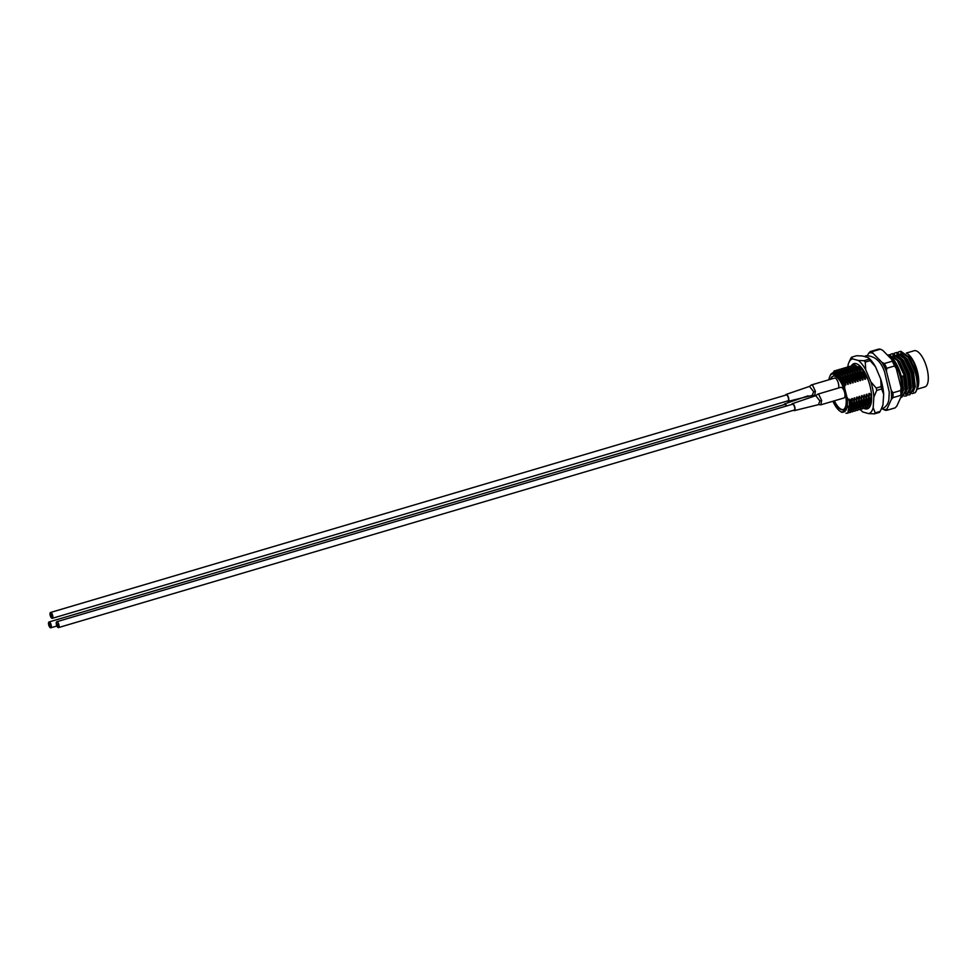 <?xml version="1.0" encoding="UTF-8"?>
<svg xmlns="http://www.w3.org/2000/svg" width="977" height="977" viewBox="0 0 977 977"><rect width="100%" height="100%" fill="white"/><g stroke="black" fill="none" stroke-linecap="round" stroke-linejoin="round"><path stroke-width="1.47" d="M905.337 394.049L907.425 388.883L905.801 375.046L899.402 361.343L892.783 355.982M902.345 389.689L900.647 376.572L903.517 375.913L905.239 390.995L901.881 397.187L906.106 390.739L904.568 375.412L897.24 360.44L889.119 354.785L887.495 355.152M918.062 384.889L916.341 371.932L909.404 357.509M908.928 355.201A20.395 7.901 73.5 0 1 916.939 371.748A20.395 7.901 73.5 0 1 917.55 387.991L918.05 385.023L916.17 372.152L909.233 357.252L900.892 351.305L899.109 351.72L900.037 351.561L908.366 357.509L915.29 372.432C917.83 382.263 917.794 389.017 915.156 392.705A22.19 8.598 -106.5 0 0 916.402 390.751A22.19 8.598 -106.5 0 0 916.06 372.2A22.19 8.598 -106.5 0 0 915.315 369.526M913.177 391.728L915.278 386.562L913.642 372.725L907.254 359.023L900.623 353.662M909.721 394.867L913.947 388.419L912.42 373.092L906.033 359.389L896.971 352.465L895.176 352.88L896.117 352.721L904.446 358.669L911.358 373.593L913.092 388.675L909.721 394.867L908.06 394.879M909.257 392.888L911.358 387.722L909.721 373.886L903.334 360.183L896.703 354.822M910.173 387.686L908.5 374.252L902.101 360.55L893.051 353.625L891.256 354.04L892.184 353.882L900.525 359.829L907.438 374.753L909.172 389.835L905.801 396.027L904.14 396.039M833.894 400.961A17.476 6.778 -106.5 0 0 843.017 409.668A17.476 6.778 -106.5 0 0 845.032 392.705A17.476 6.778 -106.5 0 0 833.112 376.145A17.476 6.778 -106.5 0 0 830.548 379.271M906.216 389.53L904.372 375.656L897.24 360.44M901.356 376.548A22.19 8.598 -106.5 0 0 887.775 355.433M897.668 352.489L899.109 351.72M914.057 387.21L912.213 373.336L905.081 358.119M893.735 353.65L895.176 352.88M905.801 396.027L906.656 395.77L910.137 388.37L908.292 374.496L901.16 359.28M889.815 354.81L891.256 354.04M901.881 397.187L900.806 397.297M901.27 390.238A19.418 7.523 -106.5 0 0 900.244 376.585A19.418 7.523 -106.5 0 0 892.563 360.769M906.656 353.234L907.706 353.943A19.418 7.523 73.5 0 1 917.415 371.504A19.418 7.523 73.5 0 1 917.696 387.735L916.402 390.751M915.156 392.705L912.078 393.621M871.447 396.247L871.301 392.888L871.447 396.247L869.469 393.438L868.993 396.967L866.404 394.342L866.123 397.822L863.949 395.062L864.095 398.421L862.105 395.612L861.641 399.141L859.039 396.515L859.186 399.874L857.208 397.053L856.731 400.594L854.142 397.969L854.264 404.551L850.369 412.404M854.277 401.315L852.298 398.506L850.967 409.827M849.098 412.599L850.161 412.477L853.861 401.449M856.731 400.594L856.719 403.831L852.823 411.683M851.553 411.867L852.616 411.744L856.316 400.717M859.186 399.874L859.162 403.098L855.278 410.951M853.996 411.146L855.07 411.024L858.759 399.996M861.641 399.141L861.616 402.377L857.733 410.23M856.45 410.425L857.525 410.303L861.213 399.263M864.095 398.421L864.071 401.645L860.187 409.497M858.905 409.693L859.98 409.571L863.668 398.543M866.55 397.688L866.526 400.924L862.642 408.777M861.36 408.972L862.422 408.85L866.123 397.822M868.993 396.967L868.98 400.204L865.085 408.056M863.815 408.252L864.877 408.117L868.577 397.089M871.423 399.471L867.539 407.324M866.269 407.519L867.332 407.397L871.02 396.369M829.803 376.45L830.194 375.547A20.81 8.06 73.5 0 1 831.512 373.556L841.014 377.549L844.812 384.132L844.665 388.162A19.98 7.743 -106.5 0 0 829.803 376.45A19.98 7.743 -106.5 0 0 828.936 379.748M854.753 397.786L853.409 409.107M857.208 397.053L855.864 408.374M859.662 396.332L858.319 407.653M862.105 395.612L860.774 406.933M864.56 394.879L863.228 406.2M867.014 394.158L865.671 405.479M869.469 393.438L868.126 404.759M871.24 402.732L870.58 404.026M852.298 398.506L851.81 405.272L847.926 413.124M851.688 398.689L851.81 405.272M854.142 397.969L854.264 404.551M856.597 397.236L856.719 403.831M859.039 396.515L859.162 403.098M861.494 395.795L861.616 402.377M863.949 395.062L864.071 401.645M866.404 394.342L866.526 400.924M868.858 393.609L868.98 400.204M853.739 365.142L854.851 364.922L862.618 370.381L867.6 378.49M858.771 366.387L864.181 371.492M851.285 365.862L852.396 365.642L860.163 371.101L864.914 379.284L865.207 375.412L854.435 365.044L852.555 365.642M856.316 367.108L864.193 376.304L865.524 379.1M848.83 366.595L849.953 366.375L857.708 371.834L862.459 380.004L862.752 376.133L851.981 365.777L850.1 366.363M853.861 367.828L861.738 377.024L863.07 379.821M846.375 367.315L847.499 367.096L855.254 372.555L860.004 380.737L860.31 376.866L849.526 366.497L847.645 367.096M851.407 368.561L859.284 377.757L860.615 380.554M843.92 368.036L845.044 367.816L852.811 373.275L857.55 381.457L857.855 377.586L847.071 367.218L845.19 367.816M848.964 369.282L856.841 378.478L858.172 381.274M841.478 368.769L842.589 368.549L850.356 374.008L855.107 382.178L855.4 378.307L844.616 367.95L842.736 368.549M846.509 370.002L854.386 379.198L855.718 381.995M839.023 369.489L840.135 369.269L847.902 374.728L852.652 382.911L852.945 379.039L842.174 368.671L840.293 369.269M844.055 370.735L851.932 379.931L853.263 382.728M836.568 370.21L837.692 370.002L845.447 375.449L850.198 383.631L850.491 379.76L839.719 369.391L837.839 369.99M841.6 371.455L849.477 380.651L850.808 383.448M834.114 370.942L835.237 370.723L842.992 376.182L847.743 384.352L848.048 380.48L837.265 370.124L835.384 370.723M839.145 372.188L847.022 381.372L848.354 384.181M841.087 377.635L845.288 385.085L845.593 381.213L834.81 370.845L830.523 374.887M833.625 372.518L834.443 372.396L844.568 382.105L845.911 384.901M851.834 402.048L849.843 399.227L850.063 402.06L848.073 411.122M845.972 413.222L847.718 413.198L851.407 402.17M849.331 401.095L849.392 405.504L841.93 412.441L840.073 411.207A19.98 7.743 -106.5 0 0 846.949 397.187L849.331 401.095L849.233 399.41L849.404 405.247M848.219 380.822L850.198 383.631M845.447 375.449L848.634 380.7M850.662 380.102L852.652 382.911M847.902 374.728L851.089 379.968M853.116 379.369L855.107 382.178M850.356 374.008L853.544 379.247M855.571 378.649L857.55 381.457M852.811 373.275L855.999 378.526M858.026 377.916L860.004 380.737M855.254 372.555L858.453 377.794M860.481 377.195L862.459 380.004M857.708 371.834L860.896 377.073M862.935 376.475L864.914 379.284M860.163 371.101L863.35 376.34M865.378 375.742L867.368 378.551M862.618 370.381L865.805 375.62M832.905 401.254A19.98 7.743 -106.5 0 0 840.073 411.207M842.992 376.182L847.743 384.352M849.843 399.227L849.233 399.41M882.316 408.74L885.052 410.23A30.519 11.822 73.5 0 0 887.336 410.157L895.176 407.849L896.825 406.09L901.173 396.479A29.408 11.394 73.5 0 0 901.038 387.356L896.275 368.524A29.408 11.394 73.5 0 0 891.818 359.524L882.707 350.303L880.338 349.192L872.498 351.512A30.519 11.822 73.5 0 0 870.214 351.586L878.054 349.265A30.519 11.822 -106.5 0 1 880.338 349.192M882.683 409.119A29.408 11.394 -106.5 0 0 887.006 408.997L891.366 399.385A29.408 11.394 -106.5 0 0 891.232 390.25L886.469 371.419A29.408 11.394 -106.5 0 0 882.011 362.418L872.901 353.21A29.408 11.394 -106.5 0 0 868.565 353.332L867.649 355.372M884.368 363.529L892.221 361.209A30.519 11.822 -106.5 0 1 894.578 365.96L886.725 368.28A30.519 11.822 73.5 0 0 884.368 363.529L882.011 362.418M892.929 392.815L900.782 390.495A30.519 11.822 -106.5 0 1 900.855 395.319L893.002 397.639A30.519 11.822 73.5 0 0 892.929 392.815L891.232 390.25M891.818 359.524L892.221 361.209M894.578 365.96L896.275 368.524M901.038 387.356L900.782 390.495M900.855 395.319L901.173 396.479M870.214 351.586L868.565 353.332M872.901 353.21L872.498 351.512M886.469 371.419L886.725 368.28M891.366 399.385L893.002 397.639M887.336 410.157L887.006 408.997M900.647 376.572L902.333 390.031L901.27 395.184M846.949 397.187L844.665 388.162M901.27 395.319L903.505 390.043L901.93 376.377M844.812 384.132L845.288 385.085M833.357 376.084A17.476 6.778 -106.5 0 0 831.036 379.125M917.061 389.225L924.828 386.929A18.868 7.315 -106.5 0 0 927.002 368.622A18.868 7.315 -106.5 0 0 914.13 350.743L906.351 353.051M834.382 400.814A17.476 6.778 -106.5 0 0 843.261 409.583M851.37 365.825A23.582 9.135 73.5 0 1 858.246 364.629A23.582 9.135 73.5 0 1 870.715 389.054A23.582 9.135 73.5 0 1 870.373 405.663A23.582 9.135 73.5 0 1 863.753 408.288M870.763 404.649L869.396 406.176M860.224 409.497A28.577 11.077 -106.5 0 0 862.911 412.001L868.773 413.625A28.577 11.077 -106.5 0 0 873.169 407.653L873.865 397.114A28.577 11.077 -106.5 0 0 870.873 381.897L865.72 369.733A28.577 11.077 -106.5 0 0 858.343 360.476L852.481 358.852A28.577 11.077 -106.5 0 0 848.805 362.699L850.93 358.119A31.349 12.151 73.5 0 1 851.614 357.203L856.524 355.75L862.288 355.946L868.15 357.582A28.577 11.077 73.5 0 1 875.526 366.827L880.692 379.003A28.577 11.077 73.5 0 1 882.658 386.745A28.577 11.077 73.5 0 1 883.672 394.219L882.976 404.759A28.577 11.077 73.5 0 1 882.243 406.884L880.118 411.451A31.349 12.151 -106.5 0 1 879.447 412.379L874.537 413.821A31.349 12.151 73.5 0 0 875.221 412.905L880.118 411.451M881.62 388.968A31.349 12.151 -106.5 0 0 881.401 387.796A31.349 12.151 -106.5 0 0 881.156 386.623L876.247 388.064A31.349 12.151 73.5 0 1 876.491 389.249A31.349 12.151 73.5 0 1 876.711 390.421L881.62 388.968L883.672 394.219M848.805 362.699A28.577 11.077 -106.5 0 0 848.085 364.824L847.951 366.912M864.108 360.684L869.017 359.231A31.349 12.151 -106.5 0 1 870.153 360.66L865.256 362.113A31.349 12.151 73.5 0 0 864.108 360.684L858.343 360.476M865.72 369.733L865.256 362.113M852.481 358.852L851.614 357.203M868.773 413.625L874.537 413.821M875.221 412.905L873.169 407.653M873.865 397.114L876.711 390.421M876.247 388.064L870.873 381.897M868.15 357.582L869.017 359.231M870.153 360.66L875.526 366.827M882.976 404.759L881.657 408.227M880.692 379.003L881.156 386.623M49.363 623.436L50.45 626.33L49.363 623.436M50.242 624.853L49.619 623.192L50.242 624.853M49.29 624.071L50.059 626.147L49.29 624.071M49.326 623.753L49.778 624.999L49.326 623.753M49.558 625.219L49.876 626.049L49.558 625.219M49.961 625.402L50.267 626.233L49.949 625.402M49.729 623.937L50.499 626.013L49.729 623.937M50.438 624.95L49.961 623.705L50.438 624.95M50.987 627.686A3.053 1.185 73.5 0 1 50.78 627.808A3.053 1.185 73.5 0 1 48.874 625.5A3.053 1.185 73.5 0 1 48.85 622.068A3.053 1.185 73.5 0 1 49.058 621.946A3.053 1.185 73.5 0 1 50.963 624.254A3.053 1.185 73.5 0 1 50.987 627.686M784.568 404.576A3.053 1.185 73.5 0 1 784.775 404.454A3.053 1.185 73.5 0 1 786.387 406.029M787.279 401.034A3.603 1.392 -106.5 0 0 788.158 401.352L812.229 395.392L813.646 391.679L809.518 386.403L811.398 384.938L812.62 385.317L815.429 391.337L814.549 395.575L816.198 395.087M788.158 401.352A3.603 1.392 -106.5 0 0 788.805 399.239A3.603 1.392 -106.5 0 0 786.119 394.427A3.603 1.392 -106.5 0 0 785.557 395.172M838.437 388.04A5.544 2.149 -106.5 0 0 838.327 383.069A5.544 2.149 -106.5 0 0 835.823 378.465A5.544 2.149 -106.5 0 0 834.614 378.075L811.398 384.938M793.532 410.291A3.603 1.392 -106.5 0 0 794.399 410.609L818.47 404.649L819.886 400.936L815.758 395.661L817.639 394.195L818.86 394.574L821.669 400.594L820.79 404.832L843.994 397.969A5.544 2.149 -106.5 0 0 844.812 393.413A5.544 2.149 -106.5 0 0 842.064 387.722A5.544 2.149 -106.5 0 0 840.855 387.332L817.639 394.195M794.399 410.609A3.603 1.392 -106.5 0 0 795.046 408.496A3.603 1.392 -106.5 0 0 792.359 403.684A3.603 1.392 -106.5 0 0 791.797 404.429M786.607 405.968A3.603 1.392 -106.5 0 0 784.616 403.916A3.603 1.392 -106.5 0 0 784.055 404.661M51.305 613.983L51.573 616.817L51.305 613.983M51.793 615.876L51.61 614.252L51.793 615.876M50.975 614.106L51.183 616.133L50.975 614.106M51.134 614.044L51.378 616.475L51.097 614.032M50.877 614.973L50.987 615.791L50.877 614.973M51.525 614.728L51.708 616.353L51.525 614.728M51.989 616.218L51.842 614.997L51.989 616.218M50.548 612.469L786.265 394.964A3.053 1.185 73.5 0 1 786.912 395.16A3.053 1.185 73.5 0 1 788.451 398.286A3.053 1.185 73.5 0 1 787.999 400.814L52.282 618.319A3.053 1.185 73.5 0 1 51.647 618.123A3.053 1.185 73.5 0 1 50.108 614.997A3.053 1.185 73.5 0 1 50.548 612.469A3.053 1.185 73.5 0 1 51.195 612.652A3.053 1.185 73.5 0 1 52.734 615.779A3.053 1.185 73.5 0 1 52.282 618.319M57.216 625.219L57.973 623.949L58.18 624.804L57.216 625.219M57.435 623.876L57.252 624.914L57.435 623.876M57.631 625.744L58.144 624.804L57.631 625.744M58.168 626.123L58.217 625.243L58.168 626.123M56.788 621.726L792.506 404.222A3.053 1.185 73.5 0 1 794.24 406.053A3.053 1.185 73.5 0 1 794.24 410.071L58.522 627.576A3.053 1.185 73.5 0 1 56.788 625.744A3.053 1.185 73.5 0 1 56.788 621.726A3.053 1.185 73.5 0 1 58.522 623.546A3.053 1.185 73.5 0 1 58.522 627.576M813.646 391.679A2.772 0.806 -9.3 0 0 815.429 391.337M819.886 400.936A2.772 0.806 -9.3 0 0 821.669 400.594M902.333 390.031L902.369 389.371M910.137 388.37L910.222 387.051M909.013 356.959L909.795 358.009M881.315 409.021L881.975 408.85C886.066 407.055 888.374 403.806 888.887 399.104L889.253 392.143L884.698 372.335C881.254 361.612 875.111 356.055 866.245 355.652L864.327 356.52M56.898 626.001L50.78 627.808M784.775 404.454L49.058 621.946M786.119 394.427L809.518 386.403M812.168 395.367L814.549 395.575M792.359 403.684L815.758 395.661M818.408 404.625L820.79 404.832M784.616 403.916L808.064 395.832"/></g></svg>
